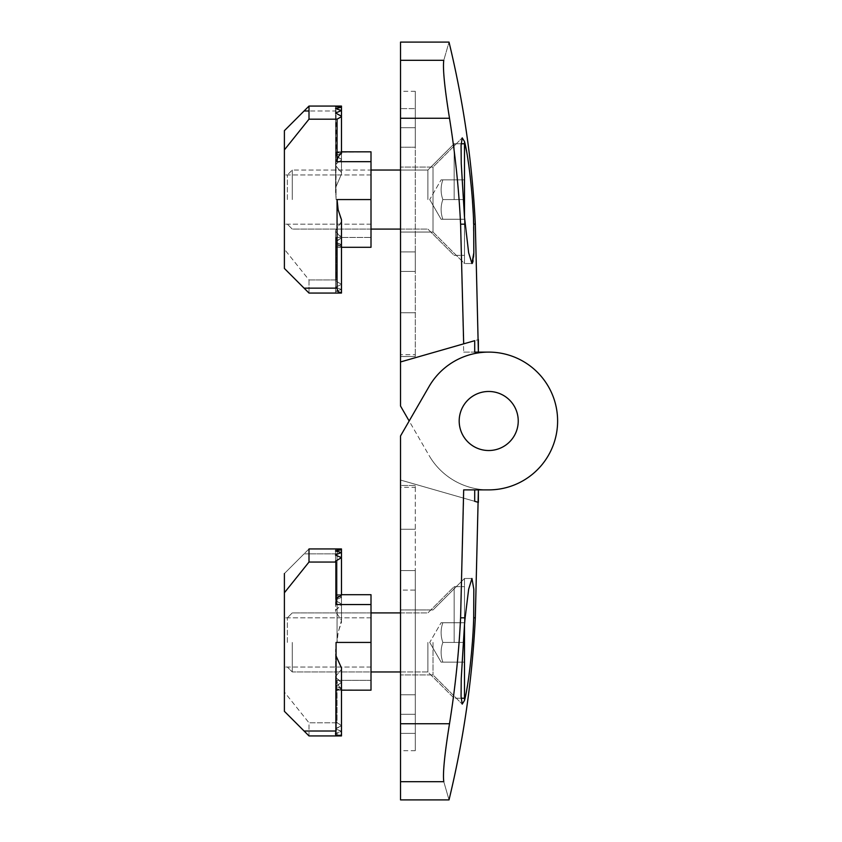 <?xml version="1.0" encoding="UTF-8"?>
<svg xmlns="http://www.w3.org/2000/svg" width="842" height="842" viewBox="0 0 842 842"><rect width="100%" height="100%" fill="white"/><g stroke="black" fill="none" stroke-linecap="round" stroke-linejoin="round"><path stroke-width="0.63" stroke-dasharray="4.21 3.16" d="M427.883 642.435L427.883 671.958L427.883 642.435M292.269 642.435L292.269 671.958L292.269 642.435M287.354 642.435L287.354 617.828L287.354 642.435M442.85 642.435C440.534 648.982 440.534 655.539 442.85 662.117C440.534 662.117 440.534 662.117 442.85 662.117C440.534 662.117 440.534 662.117 442.85 662.117C440.534 655.571 440.534 649.014 442.85 642.435C440.534 635.889 440.534 629.332 442.85 622.754C440.534 622.754 440.534 622.754 442.85 622.754C440.534 622.754 440.534 622.754 442.85 622.754C440.534 629.3 440.534 635.857 442.85 642.435L464.5 642.435L464.5 586.632L464.5 698.239L464.5 622.754L464.5 662.117L464.5 622.754L464.5 662.117L464.5 642.435L442.85 642.435C440.534 648.982 440.534 655.539 442.85 662.117L464.5 662.117L442.85 662.117C440.534 662.117 440.534 662.117 442.85 662.117C440.534 662.117 440.534 662.117 442.85 662.117C440.534 655.571 440.534 649.014 442.85 642.435C440.534 635.889 440.534 629.332 442.85 622.754L464.5 622.754L442.85 622.754C440.534 622.754 440.534 622.754 442.85 622.754C440.534 622.754 440.534 622.754 442.85 622.754C440.534 629.3 440.534 635.857 442.85 642.435L464.5 642.435L442.85 642.435M454.164 642.435L454.164 586.632L454.164 642.435M309.003 562.046L309.003 548.942L284.396 573.549L284.396 592.757L309.003 562.046L336.063 562.046L336.063 604.545L371.006 604.545L371.006 594.705L371.006 667.043L371.006 604.545M284.396 642.435L284.396 617.828L284.396 642.435M304.078 731.014L336.063 731.014L336.063 642.435L335.569 654.213L341.473 667.938L341.473 669.432L335.569 676.473L335.569 677.41L341.473 682.725L335.569 686.356L341.473 688.682L335.569 689.914L371.006 690.166L371.006 617.828L371.006 690.166L371.006 642.435L337.053 642.435L337.053 553.857L304.078 553.857L284.396 573.549L284.396 711.322L284.396 692.113L309.003 722.825L309.003 735.929L341.473 735.929L335.569 735.603L341.473 734.761L335.569 733.393L341.473 731.466L335.569 728.962L341.473 725.804L341.473 688.546C338.631 686.546 337.158 683.809 337.053 680.325L337.053 722.825L341.473 725.299L341.473 688.546C338.631 686.546 337.158 683.809 337.053 680.325L337.053 722.825L309.003 722.825L309.003 735.929L284.396 711.322L284.396 592.757M335.569 549.068L335.569 594.705L371.006 594.705L340.494 594.705L371.006 594.705L371.006 642.435L337.053 642.435L337.874 633.605L341.473 620.354L335.569 611.576L335.569 610.45L341.473 604.177L335.569 599.893L341.473 597.041L335.569 595.357L341.473 594.715L335.569 594.705L341.473 594.715L335.569 594.705L341.473 594.705L341.473 548.942L335.569 548.942L341.473 548.942L335.569 548.942L341.473 548.942L335.569 548.942L341.473 548.942L335.569 548.942L341.473 548.942L335.569 548.942L341.473 548.942L335.569 548.942L341.473 548.942L335.569 549.068L341.473 549.689L335.569 550.826L341.473 552.51L335.569 554.762L341.473 557.636L335.569 561.182L336.063 562.046M336.063 731.014L335.569 690.166L335.569 735.508L341.473 734.761L335.569 733.393L335.569 690.166L335.569 735.603L335.569 690.166L335.569 735.603L341.473 735.908L341.473 667.938L341.473 735.929L341.473 682.083L341.473 735.929L341.473 688.419L341.473 735.929L341.473 690.166L341.473 735.929L309.003 735.929L341.473 735.929L335.569 735.929L341.473 735.929L335.569 735.929L341.473 735.929L335.569 735.929L335.569 689.914L341.473 690.166L335.569 690.166L341.473 690.166L335.569 690.166L341.473 690.166L335.569 690.166L341.473 690.166L335.569 690.166L341.473 689.114L341.473 688.546L341.473 725.804L337.053 722.825L309.003 722.825L284.396 692.113L284.396 573.549M309.003 548.942L304.078 553.857L337.053 553.857C337.284 551.1 338.758 549.468 341.473 548.963L341.473 622.354L341.473 548.963C338.758 549.468 337.284 551.1 337.053 553.857L337.053 642.435L338.168 632.153L341.473 622.354L341.473 620.354L335.569 611.576L335.569 610.45L341.473 604.935L341.473 548.942L341.473 597.041L335.569 595.536L335.569 548.942L341.473 548.942L341.473 604.177L335.569 600.409L335.569 548.942L335.569 595.357L341.473 594.747L341.473 549.815M371.006 642.435L336.063 642.435L335.569 733.15L341.473 731.466L341.473 690.166L340.494 690.166L341.473 690.166L341.473 735.908L341.473 682.725L335.569 685.914L335.569 735.929L335.569 686.356L341.473 688.419L341.473 735.929L341.473 690.166L335.569 690.166L341.473 690.166L335.569 690.166L341.473 690.166L341.473 734.761L341.473 690.166L341.473 734.592L341.473 690.166L341.473 731.466L341.473 690.166L337.053 690.166L341.473 689.114L341.473 725.804L335.569 728.551L335.569 690.166L335.569 734.519L336.063 656.002M335.569 554.762L335.569 550.826M341.473 548.942L341.473 620.354L341.473 548.942L341.473 597.378L335.569 599.893L335.569 548.942L335.569 611.576L335.569 548.942L340.494 548.942M335.569 549.131L335.569 594.705L341.473 594.705L335.569 594.705L335.569 555.131L335.569 594.705L341.473 594.705L341.473 552.794M335.569 735.929L335.569 677.41L341.473 682.083L341.473 735.929L341.473 688.682L335.569 689.798L335.569 735.929L335.569 676.473L335.569 735.929L335.569 676.473L341.473 669.432L341.473 735.929M341.473 557.636L341.473 549.689M336.063 598.641L341.473 595.02L341.473 558.099M335.569 734.519L339.021 735.929M335.569 561.751L335.569 561.182M442.85 662.117L464.5 662.117L442.85 662.117M472.404 642.036L473.688 617.828L473.814 589.211L471.952 578.465L468.657 589.221L464.5 624.68L464.5 586.632L464.5 698.239L454.164 698.239L427.883 671.958L292.269 671.958L287.354 667.043L292.269 671.958L371.006 671.958M442.85 622.754L464.5 622.754L442.85 622.754M335.569 733.15L335.569 649.266L335.569 733.15L335.569 690.166L335.569 728.962L341.473 731.151L341.473 690.166M335.569 555.131L335.569 551.036M341.473 594.705L341.473 552.51M427.883 199.565L427.883 170.042L427.883 199.565M292.269 199.565L292.269 170.042L292.269 199.565M287.354 199.565L287.354 174.957L287.354 199.565M464.71 142.403L464.5 263.535L433.009 232.045L400.529 232.045L400.529 167.084L400.529 232.045L400.529 167.084L400.529 232.045L433.009 232.045L433.009 167.084L433.009 232.045L433.009 167.084L433.009 232.045L464.5 263.535L471.952 263.535L464.5 263.535L464.5 143.761L464.5 199.565L442.85 199.565L464.5 199.565L464.5 179.883L442.85 179.883L464.5 179.883L464.5 255.368L464.5 143.761L464.5 199.565L464.5 179.883L442.85 179.883C440.534 179.883 440.534 179.883 442.85 179.883C440.534 179.883 440.534 179.883 442.85 179.883L464.5 179.883L464.5 199.565L442.85 199.565C440.534 206.111 440.534 212.668 442.85 219.246C440.534 212.7 440.534 206.143 442.85 199.565C440.534 193.018 440.534 186.461 442.85 179.883C440.534 186.429 440.534 192.986 442.85 199.565C440.534 193.018 440.534 186.461 442.85 179.883C440.534 179.883 440.534 179.883 442.85 179.883C440.534 179.883 440.534 179.883 442.85 179.883C440.534 186.429 440.534 192.986 442.85 199.565C440.534 206.111 440.534 212.668 442.85 219.246C440.534 219.246 440.534 219.246 442.85 219.246C440.534 219.246 440.534 219.246 442.85 219.246C440.534 212.7 440.534 206.143 442.85 199.565L464.5 199.565L464.5 263.535L464.5 217.32L468.657 252.779L472.383 263.23M454.164 199.565L454.164 143.761L454.164 199.565M442.85 219.246L464.5 219.246L464.5 199.565L464.5 219.246L442.85 219.246C440.534 219.246 440.534 219.246 442.85 219.246C440.534 219.246 440.534 219.246 442.85 219.246L464.5 219.246L442.85 219.246M371.006 199.565L336.063 199.565L335.569 187.787L341.473 174.062L341.473 172.568L335.569 165.527L335.569 164.59L341.473 159.275L335.569 155.644L341.473 153.318L335.569 152.202L335.569 106.071L341.473 106.071L335.569 106.071L341.473 106.071L335.569 106.071L341.473 106.071L341.473 151.834L341.473 110.534L335.569 108.85L335.569 151.834L335.569 106.492L336.063 199.565L335.569 107.481L339.021 106.071L341.473 106.071L335.569 106.071L341.473 106.071L335.569 106.071L341.473 106.071L335.569 106.071L341.473 106.071L335.569 106.397L341.473 107.239L335.569 108.607L336.063 110.986L309.003 110.986L336.063 110.986L336.063 199.565L371.006 199.565L337.053 199.565L337.053 288.143L304.078 288.143L284.396 268.451L284.396 249.243L309.003 279.954L309.003 293.058L341.473 293.058L335.569 293.058L341.473 293.058L335.569 293.058L341.473 293.058L335.569 293.058L341.473 293.058L335.569 293.058L341.473 293.058L335.569 293.058L341.473 293.058L335.569 293.058L341.473 293.058L341.473 247.285L335.569 247.295L371.006 247.295L371.006 151.834L371.006 247.295L371.006 151.834L335.569 151.834L341.473 151.834L335.569 151.834L341.473 151.834L335.569 151.834L341.473 151.834L335.569 151.834L341.473 152.886L341.473 153.455C338.631 155.454 337.158 158.191 337.053 161.675L337.053 119.175L309.003 119.175L309.003 106.071M284.396 199.565L284.396 174.957L284.396 199.565M337.053 199.565L337.874 208.395L341.473 221.646L335.569 230.424L335.569 231.55L341.473 237.823L335.569 242.107L341.473 244.959L335.569 246.643L341.473 247.285L335.569 247.295L371.006 247.295L340 247.295L341.473 246.98L335.569 242.643L336.063 237.455L336.063 279.954L309.003 279.954L284.396 249.243L284.396 130.678L284.396 268.451L284.396 149.887L309.003 119.175M335.569 108.85L335.569 192.734L335.569 107.481L335.569 187.787L341.473 174.062L341.473 106.071L341.473 172.568L335.569 165.527L335.569 106.071L335.569 164.59L341.473 159.917L341.473 106.071L341.473 159.275L335.569 156.086L335.569 106.071L335.569 155.644L341.473 153.581L341.473 106.071L341.473 153.318L335.569 152.202L335.569 106.071L340.494 106.071L335.569 106.071L335.569 152.086L341.473 151.834L335.569 151.834L335.569 113.449L341.473 116.196L341.473 151.834L341.473 107.239L341.473 151.834L341.473 110.534L335.569 113.038L335.569 151.834L335.569 107.481L339.021 106.071L335.569 106.071L335.569 165.527L335.569 106.071L335.569 156.086L335.569 106.071L335.569 152.202L371.006 151.834L337.053 151.834L341.473 152.886L341.473 116.701L337.053 119.175M304.078 288.143L309.003 293.058L340.494 293.058L335.569 292.932L341.473 292.311L335.569 291.174L341.473 289.49L335.569 287.238L341.473 284.364L335.569 280.818L336.063 237.455L371.006 237.455L336.063 237.455L336.063 279.954L309.003 279.954L309.003 293.058L341.473 293.058L341.473 247.253L341.473 292.311L335.569 291.174L341.473 289.49L335.569 287.238L341.473 284.364L335.569 280.818L335.569 240.528L335.569 280.818L335.569 242.643L341.473 246.98L341.473 284.364L341.473 247.19L335.569 247.295L335.569 292.932L341.473 292.311L341.473 247.295L341.473 292.185L341.473 247.295L341.473 289.49L341.473 247.295L341.473 289.206L341.473 247.295L335.569 247.295L335.569 292.869L335.569 247.295L335.569 291.174L335.569 247.295L335.569 290.964L335.569 247.295L335.569 287.238L335.569 247.295L335.569 286.869L335.569 247.295L341.473 247.295L341.473 293.058L341.473 244.959L335.569 246.464L335.569 293.058L335.569 246.643L341.473 247.253L341.473 293.058L341.473 237.823L335.569 241.591L335.569 293.058L335.569 242.107L341.473 244.622L341.473 293.058L341.473 221.646L335.569 230.424L335.569 293.058L335.569 231.55L341.473 237.065L341.473 293.058L335.569 292.932L335.569 247.295L341.473 247.295M341.473 219.646L341.473 293.058L341.473 219.646M335.569 230.424L335.569 293.058L335.569 230.424M335.569 106.397L335.569 151.834L341.473 151.834L335.569 151.834L341.473 151.834L341.473 107.239M341.473 153.581L341.473 106.071L341.473 153.581M341.473 174.062L341.473 106.071L341.473 174.062M335.569 106.492L335.569 108.607M341.473 107.408L341.473 110.534M341.473 110.849L341.473 151.834M337.053 288.143C337.284 290.9 338.758 292.532 341.473 293.037M464.5 624.68L461.248 678.389L461.069 696.513L462.216 704.133L464.5 700.449L464.5 578.465L464.5 698.239M464.5 700.449L466.626 690.493M467.384 686.072L468.805 676.663M470.215 665.475L471.404 653.96M400.529 642.435L400.529 674.916L400.529 642.435M433.009 642.435L433.009 674.916L433.009 642.435M488.707 450.523A29.523 29.523 0 0 0 514.283 406.233A29.523 29.523 0 0 0 463.142 406.233A29.523 29.523 0 0 0 488.707 450.523A29.523 29.523 0 0 0 514.283 406.233A29.523 29.523 0 0 0 463.142 406.233A29.523 29.523 0 0 0 488.707 450.523A29.523 29.523 0 0 0 514.283 406.233A29.523 29.523 0 0 0 463.142 406.233A29.523 29.523 0 0 0 488.707 450.523M478.382 489.886L488.707 489.886A68.886 68.886 0 0 0 512.241 356.25A68.886 68.886 0 0 0 429.02 386.604L400.529 435.956L400.529 480.045L474.699 501.316L463.679 498.159L460.595 617.828C458.869 653.171 455.164 688.472 449.502 723.731C444.576 754.285 442.671 773.598 443.787 781.692C450.796 805.994 450.796 805.994 443.787 781.692L400.529 781.692L400.529 480.045L474.699 501.316L474.709 489.886L488.707 489.886A68.886 68.886 0 0 0 512.241 356.25A68.886 68.886 0 0 0 429.02 386.604L400.529 435.956L400.529 480.045L474.699 501.316M488.707 489.886A68.886 68.886 0 0 0 512.241 356.25A68.886 68.886 0 0 0 429.02 386.604L400.529 435.956L400.529 480.045L463.679 498.159M463.679 489.886L474.709 489.886M415.285 487.297L415.285 590.095L400.529 590.095L400.529 485.476L400.529 590.095L400.529 570.592L400.529 590.095L415.285 590.095L415.285 485.476L400.529 485.476L415.285 485.476L415.285 487.297L400.529 487.297M400.529 694.776L400.529 570.592L400.529 750.696L400.529 694.776L415.285 694.776L415.285 714.279L415.285 570.592L415.285 750.696L415.285 694.776L400.529 694.776M400.529 799.9L400.529 781.692M415.285 529.26L400.529 529.26L415.285 529.26M415.285 485.476L400.529 485.476M497.369 392.772A29.523 29.523 0 0 0 459.942 427.61A29.523 29.523 0 0 0 508.821 442.618A29.523 29.523 0 0 0 497.369 392.772M464.5 141.551L462.216 137.867L461.069 145.477L461.248 163.569L464.5 217.32M488.707 391.477A29.523 29.523 0 0 1 514.283 435.767A29.523 29.523 0 0 1 463.142 435.767A29.523 29.523 0 0 1 488.707 391.477A29.523 29.523 0 0 1 514.283 435.767A29.523 29.523 0 0 1 463.142 435.767A29.523 29.523 0 0 1 488.707 391.477A29.523 29.523 0 0 1 514.283 435.767A29.523 29.523 0 0 1 463.142 435.767A29.523 29.523 0 0 1 488.707 391.477A29.523 29.523 0 0 1 514.283 435.767A29.523 29.523 0 0 1 463.142 435.767A29.523 29.523 0 0 1 488.707 391.477M449.502 118.269L400.529 118.269L400.529 108.607L400.529 147.224L400.529 60.308L443.787 60.308C450.796 36.006 450.796 36.006 443.787 60.308C442.671 68.402 444.576 87.726 449.502 118.269C455.164 153.539 458.869 188.84 460.595 224.172L463.679 352.114L478.382 352.114L474.709 352.114L474.699 340.684L400.529 361.955L478.361 339.631L400.529 361.955L400.529 406.044L400.529 361.955M478.382 352.114L488.707 352.114A68.886 68.886 0 0 1 512.241 485.75A68.886 68.886 0 0 1 429.02 455.396L409.159 421M463.679 352.114L488.707 352.114A68.886 68.886 0 0 1 512.241 485.75A68.886 68.886 0 0 1 429.02 455.396L400.529 406.044L400.529 118.269L415.285 118.269L415.285 91.304L415.285 271.408L415.285 251.905L400.529 251.905L400.529 356.524L400.529 251.905L400.529 271.408L400.529 251.905L415.285 251.905L415.285 356.524L400.529 356.524L415.285 356.524L415.285 354.703L400.529 354.703M488.707 352.114A68.886 68.886 0 0 1 512.241 485.75A68.886 68.886 0 0 1 429.02 455.396A68.886 68.886 0 0 0 556.562 409.054A68.886 68.886 0 0 0 488.707 352.114M473.793 253.2L473.193 212.447M472.425 200.228L471.404 188.04M470.162 176.115L468.752 164.979M467.331 155.591L466.626 151.518M473.109 260.841L473.551 257.052M415.285 354.703L415.285 127.721L415.285 147.224L400.529 147.224L400.529 271.408L400.529 127.721L400.529 147.224L415.285 147.224L415.285 118.269L400.529 118.269M400.529 108.607L400.529 91.304L400.529 108.607L415.285 108.607L400.529 108.607M400.529 60.308L400.529 42.1M415.285 312.74L400.529 312.74L415.285 312.74M415.285 356.524L400.529 356.524M371.006 680.325L337.053 680.325L371.006 680.325M371.006 161.675L337.053 161.675M449.502 723.731L400.529 723.731M473.688 617.828L475.32 617.828M460.595 617.828L465.11 617.828M415.285 733.393L400.529 733.393L415.285 733.393M475.32 224.172L473.688 224.172M465.11 224.172L460.595 224.172M400.529 612.913L427.883 612.913L454.164 586.632L464.5 586.632L454.164 586.632L427.883 612.913L292.269 612.913L287.354 617.828L292.269 612.913L371.006 612.913M429.725 642.435L441.092 662.117L429.725 642.435L441.092 622.754L429.725 642.435M371.006 617.828L284.396 617.828L371.006 617.828M371.006 667.043L284.396 667.043L371.006 667.043M461.142 698.239L454.164 698.239L427.883 671.958L400.529 671.958M461.142 143.761L454.164 143.761L427.883 170.042L400.529 170.042M371.006 229.087L292.269 229.087L287.354 224.172L292.269 229.087L427.883 229.087L454.164 255.368L464.5 255.368L454.164 255.368L427.883 229.087L400.529 229.087M464.5 143.761L454.164 143.761L427.883 170.042L292.269 170.042L287.354 174.957L292.269 170.042L371.006 170.042M429.725 199.565L441.092 219.246L429.725 199.565L441.092 179.883L429.725 199.565M371.006 174.957L284.396 174.957L371.006 174.957M371.006 224.172L284.396 224.172L371.006 224.172M471.952 578.465L464.5 578.465L433.009 609.955L400.529 609.955L433.009 609.955L464.5 578.465L471.952 578.465M433.009 674.916L400.529 674.916L433.009 674.916L462.216 704.133L433.009 674.916M415.285 570.592L400.529 570.592L415.285 570.592M415.285 714.279L400.529 714.279L415.285 714.279M415.285 750.696L400.529 750.696M433.009 167.084L400.529 167.084L433.009 167.084L462.216 137.867L433.009 167.084M415.285 127.721L400.529 127.721L415.285 127.721M415.285 271.408L400.529 271.408L415.285 271.408M415.285 91.304L400.529 91.304"/><path stroke-width="1.26" d="M341.473 690.166L371.006 690.166L341.473 690.166L371.006 690.166L371.006 594.705L341.473 594.705M284.396 573.549L284.396 592.757L309.003 562.046L309.003 548.942L341.473 548.942L341.473 549.815L335.569 550.826M464.5 700.449L464.5 624.68L465.11 617.828L468.657 589.221L471.952 578.465L473.814 589.2L473.688 617.828C472.888 648.372 468.173 687.24 464.5 700.449L462.216 704.133L461.069 696.523L461.248 678.431L464.5 624.68M335.569 734.519L335.569 733.15L335.569 734.519L339.021 735.929L309.003 735.929L284.396 711.322L284.396 592.757M304.078 731.014L336.063 731.014L336.063 642.435L371.006 642.435M371.006 604.545L336.063 604.545L336.063 562.046L309.003 562.046M336.063 656.002L341.473 667.938L341.473 735.929L339.021 735.929M335.569 735.929L341.473 735.929M341.473 548.942L335.569 549.068M335.569 549.131L341.473 549.689M335.569 551.036L341.473 552.51L341.473 549.815M341.473 552.51L335.569 554.762M335.569 555.131L341.473 557.636L341.473 552.794M341.473 557.636L335.569 561.182M336.063 598.641L341.473 595.02L341.473 558.099M336.063 731.014L335.569 733.15M340.494 548.942L309.003 548.942M464.5 217.32L461.248 163.611L461.069 145.487L462.216 137.867L464.5 141.551C468.173 154.823 472.878 193.439 473.688 224.172L473.814 252.789L471.952 263.535L468.657 252.779L464.5 217.32L464.5 143.761L461.142 143.761M337.053 288.143L304.078 288.143L309.003 293.058L341.473 293.058L341.473 219.646L338.168 209.847L337.053 199.565L337.053 288.143C337.284 290.9 338.758 292.532 341.473 293.037M304.078 288.143L284.396 268.451L284.396 149.887L309.003 119.175L309.003 106.071L341.473 106.071L335.569 106.397L341.473 107.239L335.569 108.607L341.473 110.534L335.569 113.038L341.473 116.196L341.473 153.455C338.631 155.454 337.158 158.191 337.053 161.675L337.053 119.175L309.003 119.175M309.003 106.071L335.569 106.071L309.003 106.071L284.396 130.678L284.396 149.887L284.396 130.678L309.003 106.071L341.473 106.071L341.473 107.239M341.473 151.834L371.006 151.834L371.006 247.295L341.473 247.295M337.053 119.175L341.473 116.701M341.473 107.408L341.473 110.534M341.473 110.849L341.473 116.196M466.626 690.493L467.384 686.072M468.805 676.663L470.215 665.475M471.404 653.96L472.404 642.036M474.709 489.886L474.699 501.316L478.361 502.369A2557.596 2557.596 0 0 0 478.382 489.886L488.707 489.886A68.886 68.886 0 0 0 512.241 356.25A68.886 68.886 0 0 0 429.02 386.604L400.529 435.956L400.529 799.9L449.018 799.9C463.532 740.044 472.299 679.347 475.32 617.828L473.688 617.828M478.361 502.369L474.699 501.316M400.529 781.692L443.787 781.692C450.796 805.994 450.796 805.994 443.787 781.692C442.671 773.598 444.576 754.274 449.502 723.731C455.164 688.461 458.869 653.16 460.595 617.828L463.679 489.886L488.707 489.886M488.707 450.523A29.523 29.523 0 0 0 514.283 406.233A29.523 29.523 0 0 0 463.142 406.233A29.523 29.523 0 0 0 488.707 450.523M497.369 392.772A29.523 29.523 0 0 1 508.821 442.618A29.523 29.523 0 0 1 459.942 427.61A29.523 29.523 0 0 1 497.369 392.772M464.5 141.551L464.5 143.761M478.361 339.631A2557.596 2557.596 0 0 1 478.382 352.114L488.707 352.114L474.709 352.114L474.699 340.684L463.679 343.841L460.595 224.172C458.869 188.829 455.164 153.528 449.502 118.269C444.576 87.715 442.671 68.402 443.787 60.308C450.796 36.006 450.796 36.006 443.787 60.308L400.529 60.308L400.529 361.955L463.679 343.841M409.159 421L400.529 406.044L400.529 361.955M473.193 212.447L472.425 200.228M471.404 188.04L470.162 176.115M468.752 164.979L467.331 155.591M466.626 151.518L464.71 142.403M472.383 263.23L473.109 260.841M473.551 257.052L473.793 253.2M473.688 224.172L475.32 224.172C472.299 162.653 463.532 101.956 449.018 42.1L400.529 42.1L400.529 60.308M304.078 110.986L309.003 110.986L304.078 110.986M371.006 199.565L337.053 199.565M371.006 161.675L337.053 161.675M449.502 723.731L400.529 723.731M465.11 617.828L460.595 617.828M449.502 118.269L400.529 118.269M460.595 224.172L465.11 224.172M400.529 612.913L371.006 612.913M400.529 671.958L371.006 671.958M464.5 698.239L461.142 698.239M400.529 170.042L371.006 170.042M400.529 229.087L371.006 229.087M475.32 617.828L478.382 489.886M475.32 224.172L478.382 352.114"/></g></svg>
